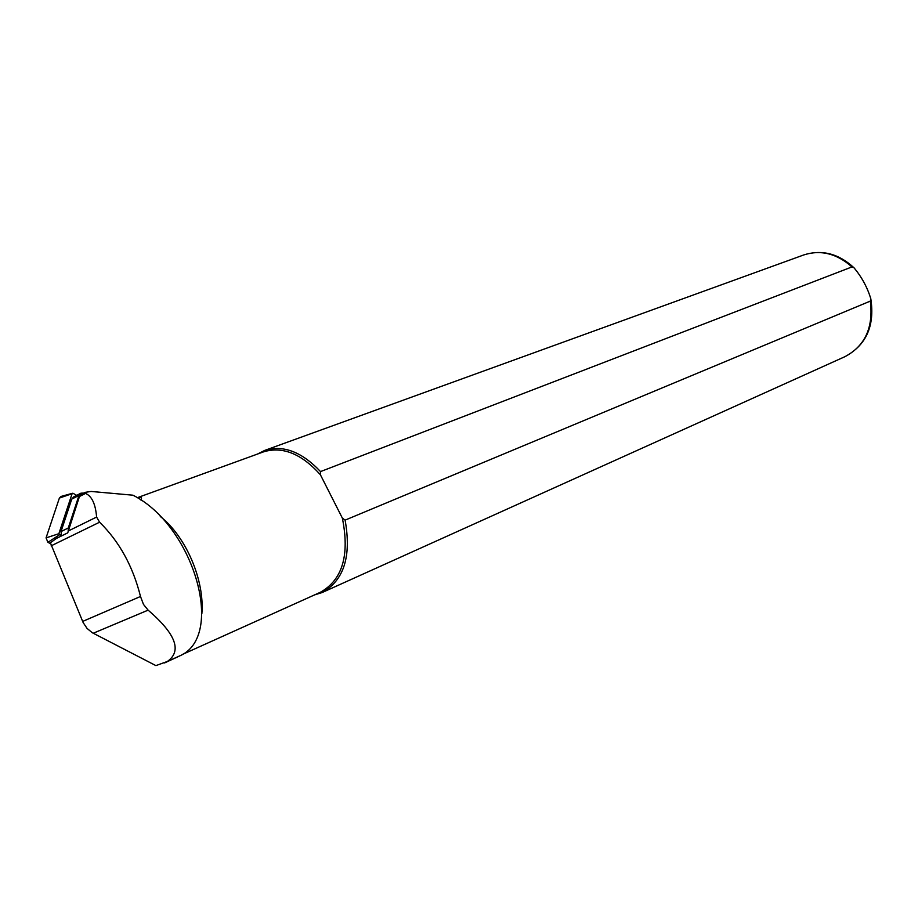 <?xml version="1.0" encoding="UTF-8"?>
<svg xmlns="http://www.w3.org/2000/svg" width="918" height="918" viewBox="0 0 918 918"><rect width="100%" height="100%" fill="white"/><g stroke="black" fill="none" stroke-linecap="round" stroke-linejoin="round"><path stroke-width="1.38" d="M84.972 492.45L81.381 494.286L79.441 496.523L67.737 532.865L56.457 538.396L50.375 542.779L83.125 622.519L87.026 628.382L92.248 632.709L155.899 665.607L167.305 661.488C182.246 651.08 175.854 633.959 148.119 610.137L143.472 604.4L140.5 596.482C132.949 566.303 119.317 541.54 99.603 522.204L96.597 517.063C95.552 504.062 91.869 496.179 85.546 493.414L85.167 492.346L91.123 491.451L132.926 495.192C192.78 525.062 225.231 633.856 181.248 655.2L167.305 661.488M201.857 613.752C204.748 580.337 185.998 536.525 160.271 516.444M182.533 654.396L320.302 592.317C342.471 579.912 349.827 555.16 342.345 518.085L345.111 520.127L870.321 301.104L870.815 298.786C867.418 287.541 861.841 277.236 854.084 267.861L851.973 266.92L320.52 471.588C301.815 451.805 283.237 444.737 264.786 450.382L257.384 454.1M320.52 471.588L320.405 474.767L342.345 518.085L320.405 474.767C301.54 453.756 282.606 446.114 263.627 451.828L263.317 451.943M140.706 499.931C142.451 497.659 141.338 496.936 137.367 497.774M164.563 662.945L181.248 655.2M314.541 594.91L322.138 592.546C343.917 580.543 351.583 556.4 345.111 520.127M83.722 493.092L80.91 493.184L78.982 495.422L71.742 499.117L73.681 496.879L80.646 493.322M68.196 530.788L68.288 527.976L78.982 495.422M68.288 527.976L61.024 531.568L61.517 535.917M61.024 531.568L71.742 499.117M61.38 535.986L58.867 533.702L46.061 537.891L47.908 542.308L50.479 543.697M58.867 533.702L72.109 493.689L73.107 493.345L76.687 495.341M61.058 496.454L59.383 498.072L46.061 537.891M851.973 266.92C836.826 253.54 820.784 249.535 803.87 254.906L264.786 450.382M870.815 298.798C874.911 325.856 866.271 345.145 844.916 356.677C865.1 345.983 873.569 327.462 870.321 301.104M93.223 633.248L148.119 610.137M82.643 621.429L140.5 596.482M51.11 545.854L99.603 522.204M68.104 531.074L96.597 517.063M79.441 496.523L85.546 493.414M59.372 534.896L47.908 542.308M72.109 493.689L59.383 498.072M263.627 451.828L137.275 497.717M803.87 254.906C821.943 249.283 838.685 253.609 854.084 267.861M844.916 356.677L322.436 592.408M72.522 493.264L60.944 496.489"/></g></svg>
